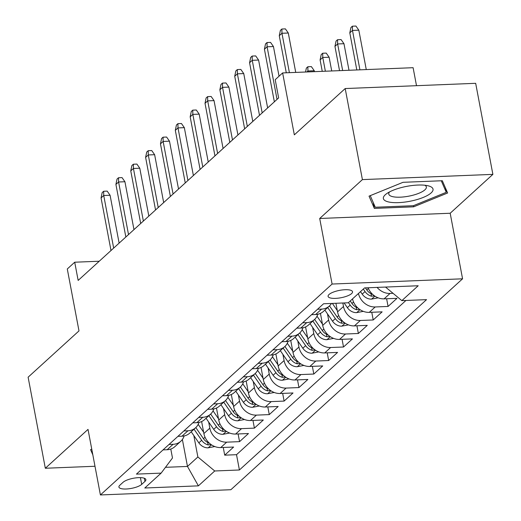 <?xml version="1.0" encoding="UTF-8"?>
<svg xmlns="http://www.w3.org/2000/svg" width="521" height="521" viewBox="0 0 521 521"><rect width="100%" height="100%" fill="white"/><g stroke="black" fill="none" stroke-linecap="round" stroke-linejoin="round"><path stroke-width="0.78" d="M329.031 294.502A12.439 3.751 169.3 0 0 328.087 296.358A12.439 3.751 169.3 0 0 338.233 298.162A12.439 3.751 169.3 0 0 351.597 293.597A12.439 3.751 169.3 0 0 352.535 291.74A12.439 3.751 169.3 0 0 342.395 289.936A12.439 3.751 169.3 0 0 329.031 294.502M416.507 85.691L413.107 67.697L282.629 72.933L275.205 79.693L278.644 97.909L78.157 280.422L74.711 262.213L67.287 268.973L78.99 330.894L28.121 377.197L45.327 468.255L94.991 466.262M492.879 174.372L475.673 83.314L345.195 88.55L362.401 179.608L319.705 218.481L332.092 284.043L462.57 278.807L450.183 213.245L492.879 174.372L362.401 179.608M332.092 284.043L100.41 494.95L230.888 489.714L462.57 278.807M201.62 421.554L203.887 433.563A15.552 13.318 47.7 0 0 220.748 447.565L233.616 447.051L224.707 455.165L223.255 447.467M208.674 422.043L209.833 428.158A15.552 13.318 47.7 0 0 226.687 442.16L239.562 441.645L238.104 433.947M239.562 441.645L248.471 433.531L235.603 434.045A15.552 13.318 47.7 0 1 218.742 420.043L216.469 408.034M231.324 394.514L233.59 406.523A15.552 13.318 47.7 0 0 250.451 420.525L263.32 420.011L254.411 428.125L252.959 420.427M246.172 380.994L248.445 393.003A15.552 13.318 47.7 0 0 265.3 407.005L278.175 406.491L269.266 414.605L267.807 406.908M261.028 367.474L263.294 379.483A15.552 13.318 47.7 0 0 280.155 393.492L293.023 392.971L284.114 401.085L282.662 393.388M275.876 353.954L278.149 365.963A15.552 13.318 47.7 0 0 295.003 379.972L307.878 379.451L298.963 387.565L297.511 379.868M290.731 340.434L292.997 352.443A15.552 13.318 47.7 0 0 309.858 366.452L322.727 365.931L313.818 374.045L312.366 366.348M305.58 326.914L307.852 338.924A15.552 13.318 47.7 0 0 324.707 352.932L337.582 352.411L328.666 360.525L327.214 352.828M320.435 313.395L322.701 325.404A15.552 13.318 47.7 0 0 339.562 339.412L352.43 338.891L343.521 347.006L342.063 339.308M335.921 303.274L337.549 311.884A15.552 13.318 47.7 0 0 354.41 325.892L367.279 325.371L358.37 333.486L356.918 325.788M352.515 298.898A15.552 13.318 47.7 0 0 369.259 312.372L382.134 311.851L373.225 319.966L371.766 312.268M368.1 287.768A15.552 13.318 47.7 0 0 384.114 298.852L396.982 298.331L388.073 306.446L386.621 298.748M141.692 484.374L144.962 481.404A12.055 3.634 169.3 0 0 145.867 479.6A12.055 3.634 169.3 0 0 136.046 477.855A12.055 3.634 169.3 0 0 123.093 482.277L119.83 485.253A12.055 3.634 169.3 0 0 118.918 487.05A12.055 3.634 169.3 0 0 128.746 488.796A12.055 3.634 169.3 0 0 141.692 484.374L140.416 477.633M182.376 439.477L187.475 466.438L197.869 456.976L214.73 470.977L239.413 469.988L426.543 299.64L401.854 300.63L418.194 285.755L364.589 287.905L348.256 302.779L323.567 303.769L136.443 474.117L161.126 473.127L172.477 457.992L170.79 449.05M214.73 470.977L198.39 485.852L144.792 488.001L161.126 473.127M342.838 302.994L343.495 306.478L337.549 311.884M327.488 313.883L328.64 319.998L322.701 325.404M312.633 327.403L313.792 333.518L307.852 338.924M297.784 340.923L298.937 347.038L292.997 352.443M282.929 354.443L284.088 360.558L278.149 365.963M268.081 367.963L269.233 374.078L263.294 379.483M253.226 381.483L254.385 387.598L248.445 393.003M238.377 395.003L239.536 401.118L233.59 406.523M223.529 408.523L224.681 414.638L218.742 420.043M224.707 455.165L236.521 454.69L405.937 300.467M393.062 293.323L390.053 293.44A15.552 13.318 -132.3 0 1 377.074 287.403M388.073 306.446L375.205 306.96A15.552 13.318 -132.3 0 1 358.455 293.492M373.225 319.966L360.35 320.48A15.552 13.318 -132.3 0 1 343.495 306.478M358.37 333.486L345.501 334A15.552 13.318 -132.3 0 1 328.64 319.998M343.521 347.006L330.646 347.52A15.552 13.318 -132.3 0 1 313.792 333.518M328.666 360.525L315.798 361.04A15.552 13.318 -132.3 0 1 298.937 347.038M313.818 374.045L300.943 374.56A15.552 13.318 -132.3 0 1 284.088 360.558M298.963 387.565L286.094 388.08A15.552 13.318 -132.3 0 1 269.233 374.078M284.114 401.085L271.246 401.6A15.552 13.318 -132.3 0 1 254.385 387.598M269.266 414.605L256.391 415.12A15.552 13.318 -132.3 0 1 239.536 401.118M254.411 428.125L241.542 428.64A15.552 13.318 -132.3 0 1 224.681 414.638M169.006 444.472L173.089 444.309A15.552 13.318 47.7 0 0 180.807 441.241A15.552 13.318 47.7 0 0 184.128 435.94M163.066 449.883L167.15 449.721A15.552 13.318 47.7 0 0 174.861 446.647L180.807 441.241M177.915 436.364L181.998 436.201A15.552 13.318 47.7 0 0 189.716 433.127L195.655 427.721A15.552 13.318 -132.3 0 1 187.938 430.789L183.861 430.952M192.77 422.844L196.847 422.681A15.552 13.318 47.7 0 0 204.564 419.607L210.504 414.202A15.552 13.318 -132.3 0 1 202.793 417.269L198.709 417.432M207.619 409.324L211.702 409.161A15.552 13.318 47.7 0 0 219.419 406.087L225.359 400.682A15.552 13.318 -132.3 0 1 217.641 403.749L213.558 403.912M222.474 395.804L226.55 395.641A15.552 13.318 47.7 0 0 234.268 392.567L240.207 387.162A15.552 13.318 -132.3 0 1 232.496 390.229L228.413 390.392M237.322 382.284L241.405 382.121A15.552 13.318 47.7 0 0 249.123 379.047L255.062 373.642A15.552 13.318 -132.3 0 1 247.345 376.709L243.261 376.872M252.177 368.764L256.254 368.601A15.552 13.318 47.7 0 0 263.971 365.527L269.911 360.122A15.552 13.318 -132.3 0 1 262.193 363.189L258.116 363.358M267.026 355.244L271.109 355.081A15.552 13.318 47.7 0 0 278.82 352.007L284.766 346.602A15.552 13.318 -132.3 0 1 277.048 349.669L272.965 349.838M281.874 341.724L285.957 341.561A15.552 13.318 47.7 0 0 293.675 338.487L299.614 333.082A15.552 13.318 -132.3 0 1 291.897 336.149L287.82 336.319M296.729 328.204L300.812 328.041A15.552 13.318 47.7 0 0 308.523 324.967L314.463 319.562A15.552 13.318 -132.3 0 1 306.752 322.629L302.668 322.799M311.578 314.684L315.661 314.521A15.552 13.318 47.7 0 0 323.378 311.447L329.318 306.042A15.552 13.318 -132.3 0 1 321.6 309.109L317.517 309.279M193.825 435.556L197.869 456.976M282.629 72.933L294.332 134.854L345.195 88.55M100.41 494.95L88.023 429.389L45.327 468.255M99.237 261.229L74.711 262.213M165.483 467.317L187.475 466.438L198.39 485.852M236.521 454.69L239.413 469.988M198.976 422.42A15.552 13.318 -132.3 0 1 195.655 427.721M213.831 408.9A15.552 13.318 -132.3 0 1 210.504 414.202M228.68 395.38A15.552 13.318 -132.3 0 1 225.359 400.682M243.528 381.86A15.552 13.318 -132.3 0 1 240.207 387.162M258.383 368.34A15.552 13.318 -132.3 0 1 255.062 373.642M273.232 354.821A15.552 13.318 -132.3 0 1 269.911 360.122M288.087 341.301A15.552 13.318 -132.3 0 1 284.766 346.602M302.935 327.781A15.552 13.318 -132.3 0 1 299.614 333.082M317.79 314.261A15.552 13.318 -132.3 0 1 314.463 319.562M331.434 303.45A15.552 13.318 -132.3 0 1 329.318 306.042M401.854 300.63L385.527 287.064M91.761 449.161L90.576 449.643L92.836 454.846M319.705 218.481L450.183 213.245M403.02 182.311L369.037 196.143L374.358 208.4L413.648 206.824L447.63 192.991L442.316 180.735L403.02 182.311M413.433 205.678L413.648 206.824M373.257 202.591L374.358 208.4M119.127 243.125L110.081 195.258L103.731 195.512L113.669 248.094M101.061 197.941L102.168 192.614L103.653 191.259L103.731 195.512L101.061 197.941L110.999 250.529M103.653 191.259L107.183 191.116L110.081 195.258M203.646 432.28L198.195 424.368M214.802 446.549L208.029 447.845A10.303 8.824 -132.3 0 1 198.853 442.857L191.207 431.766M209.318 443.137A10.303 8.824 -132.3 0 1 203.457 438.669L195.811 427.572M194.033 429.2L201.673 440.291A10.303 8.824 47.7 0 0 208.12 444.934L211.083 444.556M388.373 201.907A25.268 7.62 169.3 0 0 423.104 197.485A25.268 7.62 169.3 0 0 428.197 185.815A25.268 7.62 169.3 0 0 428.015 185.769A25.268 7.62 169.3 0 0 386.647 193.662A25.268 7.62 169.3 0 0 388.373 201.907M389.539 191.91A19.134 5.77 169.3 0 0 388.77 194.072A19.134 5.77 169.3 0 0 392.56 196.632A19.134 5.77 169.3 0 0 414.078 194.906A19.134 5.77 169.3 0 0 426.367 186.967A19.134 5.77 169.3 0 0 424.862 185.242M441.267 180.774L446.269 192.314L413.348 205.717L375.276 207.241L370.249 195.655M445.448 187.957L446.269 192.314M133.975 229.605L124.929 181.738L118.586 181.992L128.518 234.574M115.909 184.421L117.023 179.094L118.508 177.739L118.586 181.992L115.909 184.421L125.848 237.009M118.508 177.739L122.031 177.596L124.929 181.738M148.83 216.085L139.784 168.218L133.435 168.472L143.373 221.054M130.764 170.901L131.872 165.574L133.356 164.219L133.435 168.472L130.764 170.901L140.696 223.489M133.356 164.219L136.886 164.076L139.784 168.218M163.679 202.565L154.633 154.698L148.29 154.952L158.221 207.534M145.613 157.381L146.727 152.054L148.211 150.699L148.29 154.952L145.613 157.381L155.551 209.97M148.211 150.699L151.735 150.556L154.633 154.698M178.534 189.045L169.488 141.178L163.138 141.432L173.076 194.014M160.468 143.861L161.575 138.534L163.06 137.179L163.138 141.432L160.468 143.861L170.4 196.45M163.06 137.179L166.59 137.036L169.488 141.178M218.501 418.76L213.05 410.848M229.65 433.029L222.884 434.325A10.303 8.824 -132.3 0 1 213.701 429.337L206.062 418.246M224.167 429.617A10.303 8.824 -132.3 0 1 218.306 425.149L210.666 414.052M208.882 415.68L216.528 426.771A10.303 8.824 47.7 0 0 222.975 431.414L225.938 431.036M233.349 405.24L227.898 397.328M244.505 419.509L237.732 420.805A10.303 8.824 -132.3 0 1 228.556 415.817L220.911 404.726M239.022 416.097A10.303 8.824 -132.3 0 1 233.161 411.629L225.515 400.532M223.737 402.16L231.376 413.251A10.303 8.824 47.7 0 0 237.823 417.894L240.787 417.516M248.198 391.72L242.747 383.808M259.354 405.989L252.581 407.285A10.303 8.824 -132.3 0 1 243.405 402.297L235.766 391.206M253.87 402.577A10.303 8.824 -132.3 0 1 248.009 398.109L240.37 387.012M238.585 388.64L246.231 399.731A10.303 8.824 47.7 0 0 252.678 404.374L255.642 403.996M263.053 378.2L257.602 370.288M274.209 392.469L267.436 393.765A10.303 8.824 -132.3 0 1 258.26 388.777L250.614 377.686M268.725 389.057A10.303 8.824 -132.3 0 1 262.864 384.589L255.218 373.492M253.44 375.12L261.08 386.211A10.303 8.824 47.7 0 0 267.527 390.854L270.49 390.476M193.382 175.525L184.336 127.658L177.993 127.912L187.925 180.494M175.316 130.341L176.43 125.014L177.915 123.659L177.993 127.912L175.316 130.341L185.255 182.93M177.915 123.659L181.438 123.516L184.336 127.658M277.901 364.68L272.45 356.768M289.057 378.949L282.284 380.245A10.303 8.824 -132.3 0 1 273.108 375.257L265.469 364.166M283.574 375.537A10.303 8.824 -132.3 0 1 277.713 371.069L270.067 359.972M268.289 361.6L275.928 372.691A10.303 8.824 47.7 0 0 282.375 377.334L285.345 376.957M208.237 162.005L199.191 114.138L192.842 114.392L202.78 166.974M190.172 116.821L191.279 111.494L192.763 110.139L192.842 114.392L190.172 116.821L200.103 169.41M192.763 110.139L196.287 109.996L199.191 114.138M292.756 351.161L287.305 343.248M303.912 365.429L297.139 366.725A10.303 8.824 -132.3 0 1 287.963 361.737L280.318 350.646M298.429 362.017A10.303 8.824 -132.3 0 1 292.561 357.549L284.922 346.458M283.137 348.08L290.783 359.171A10.303 8.824 47.7 0 0 297.231 363.814L300.194 363.437M223.086 148.485L214.04 100.618L207.69 100.872L217.628 153.454M205.02 103.308L206.127 97.974L207.612 96.619L207.69 100.872L205.02 103.308L214.958 155.89M207.612 96.619L211.142 96.476L214.04 100.618M307.605 337.641L302.154 329.728M318.761 351.909L311.988 353.205A10.303 8.824 -132.3 0 1 302.812 348.217L295.173 337.126M313.277 348.497A10.303 8.824 -132.3 0 1 307.416 344.029L299.77 332.939M297.992 334.56L305.632 345.651A10.303 8.824 47.7 0 0 312.079 350.294L315.042 349.917M237.934 134.965L228.895 87.098L222.545 87.352L232.483 139.934M219.869 89.788L220.982 84.454L222.467 83.099L222.545 87.352L219.869 89.788L229.807 142.37M222.467 83.099L225.99 82.956L228.895 87.098M322.46 324.121L317.009 316.208M333.616 338.389L326.843 339.685A10.303 8.824 -132.3 0 1 317.66 334.697L310.021 323.606M328.126 334.977A10.303 8.824 -132.3 0 1 322.265 330.509L314.625 319.419M312.841 321.04L320.487 332.131A10.303 8.824 47.7 0 0 326.934 336.774L329.897 336.397M252.789 121.445L243.743 73.578L237.394 73.832L247.332 126.414M234.724 76.268L235.831 70.934L237.315 69.58L237.394 73.832L234.724 76.268L244.655 128.85M237.315 69.58L240.845 69.436L243.743 73.578M337.308 310.601L332.359 303.417M348.464 324.87L341.691 326.166A10.303 8.824 -132.3 0 1 332.515 321.177L324.87 310.086M342.981 321.457A10.303 8.824 -132.3 0 1 337.12 316.989L329.474 305.899M327.696 307.52L335.335 318.611A10.303 8.824 47.7 0 0 341.783 323.254L344.746 322.877M305.547 72.015L306.361 68.101L307.846 66.753L311.369 66.61L314.274 70.745L307.924 70.999L308.093 71.911M307.846 66.753L307.924 70.999L306.869 71.963M314.274 70.745L314.443 71.657M267.638 107.925L258.592 60.058L252.249 60.312L262.18 112.894M249.572 62.748L250.686 57.414L252.171 56.06L252.249 60.312L249.572 62.748L259.51 115.33M252.171 56.06L255.694 55.916L258.592 60.058M363.313 311.35L356.54 312.646A10.303 8.824 -132.3 0 1 347.364 307.657L344.114 302.942M357.829 307.937A10.303 8.824 -132.3 0 1 351.968 303.469L350.242 300.969M348.464 302.59L350.19 305.091A10.303 8.824 47.7 0 0 356.638 309.735L359.601 309.357M320.102 59.915L321.21 54.581L322.694 53.233L326.224 53.09L329.122 57.225L322.773 57.479L320.102 59.915L322.258 71.344M322.694 53.233L322.773 57.479L325.371 71.221M329.122 57.225L331.721 70.967M279.048 76.196L273.447 46.538L267.097 46.792L277.035 99.374M264.427 49.228L265.534 43.894L267.019 42.54L267.097 46.792L264.427 49.228L274.359 101.81M267.019 42.54L270.549 42.396L273.447 46.538M378.168 297.83L371.395 299.126A10.303 8.824 -132.3 0 1 362.219 294.137L360.493 291.636M372.684 294.417A10.303 8.824 -132.3 0 1 366.823 289.95L365.39 287.872M363.313 289.07L365.039 291.571A10.303 8.824 47.7 0 0 371.486 296.215L374.449 295.837M334.951 46.395L336.065 41.061L337.549 39.713L341.073 39.57L343.971 43.705L337.628 43.959L334.951 46.395L339.536 70.654M337.549 39.713L337.628 43.959L342.649 70.53M343.971 43.705L348.992 70.27M295.739 72.412L288.295 33.018L281.952 33.272L289.396 72.666M279.276 35.708L280.389 30.374L281.874 29.02L281.952 33.272L279.276 35.708L286.283 72.79M281.874 29.02L285.397 28.876L288.295 33.018M349.806 32.875L350.913 27.541L352.398 26.193L355.928 26.05L358.826 30.185L352.476 30.439L349.806 32.875L356.813 69.957M352.398 26.193L352.476 30.439L359.92 69.834M358.826 30.185L366.27 69.58M209.833 428.158L203.887 433.563M226.687 442.16L220.748 447.565M390.053 293.44L384.114 298.852M375.205 306.96L369.259 312.372M360.35 320.48L354.41 325.892M345.501 334L339.562 339.412M330.646 347.52L324.707 352.932M315.798 361.04L309.858 366.452M300.943 374.56L295.003 379.972M286.094 388.08L280.155 393.492M271.246 401.6L265.3 407.005M256.391 415.12L250.451 420.525M241.542 428.64L235.603 434.045M173.089 444.309L167.15 449.721M187.938 430.789L181.998 436.201M202.793 417.269L196.847 422.681M217.641 403.749L211.702 409.161M232.496 390.229L226.55 395.641M247.345 376.709L241.405 382.121M262.193 363.189L256.254 368.601M277.048 349.669L271.109 355.081M291.897 336.149L285.957 341.561M306.752 322.629L300.812 328.041M321.6 309.109L315.661 314.521M144.363 478.258L144.962 481.404M208.244 447.806L211.5 444.843M203.457 438.669L205.04 437.223M198.853 442.857L201.673 440.291M207.645 442.414L208.12 444.934M223.092 434.286L226.348 431.323M218.306 425.149L219.895 423.703M213.701 429.337L216.528 426.771M222.5 428.894L222.975 431.414M237.947 420.766L241.203 417.803M233.161 411.629L234.743 410.183M228.556 415.817L231.376 413.251M237.348 415.374L237.823 417.894M252.796 407.246L256.052 404.283M248.009 398.109L249.598 396.663M243.405 402.297L246.231 399.731M252.203 401.854L252.678 404.374M267.651 393.726L270.907 390.763M262.864 384.589L264.447 383.143M258.26 388.777L261.08 386.211M267.052 388.334L267.527 390.854M282.499 380.206L285.755 377.243M277.713 371.069L279.295 369.623M273.108 375.257L275.928 372.691M281.9 374.814L282.375 377.334M297.354 366.686L300.61 363.723M292.561 357.549L294.15 356.103M287.963 361.737L290.783 359.171M296.755 361.294L297.231 363.814M312.203 353.166L315.459 350.203M307.416 344.029L308.999 342.584M302.812 348.217L305.632 345.651M311.604 347.774L312.079 350.294M327.051 339.646L330.314 336.683M322.265 330.509L323.854 329.064M317.66 334.697L320.487 332.131M326.459 334.254L326.934 336.774M341.906 326.126L345.163 323.163M337.12 316.989L338.702 315.544M332.515 321.177L335.335 318.611M341.307 320.734L341.783 323.254M356.755 312.607L360.011 309.643M351.968 303.469L353.557 302.024M347.364 307.657L350.19 305.091M356.162 307.214L356.638 309.735M371.61 299.087L374.866 296.123M366.823 289.95L368.406 288.504M362.219 294.137L365.039 291.571M371.011 293.694L371.486 296.215"/></g></svg>

